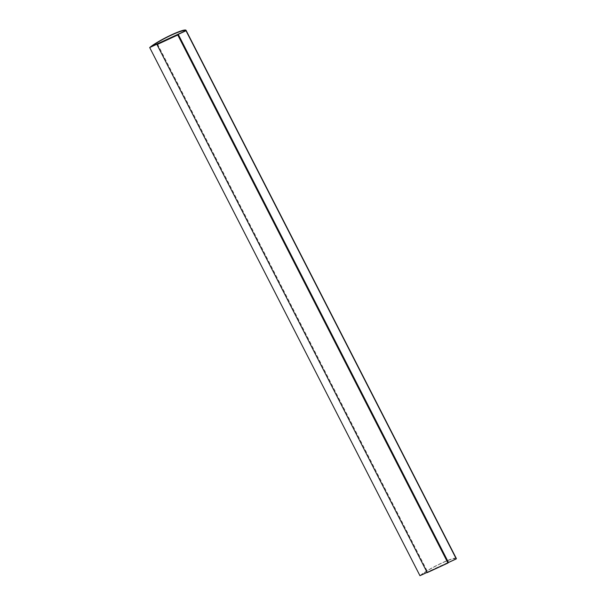 <?xml version="1.0" encoding="UTF-8"?>
<svg xmlns="http://www.w3.org/2000/svg" width="606" height="606" viewBox="0 0 606 606"><rect width="100%" height="100%" fill="white"/><g stroke="black" fill="none" stroke-linecap="round" stroke-linejoin="round"><path stroke-width="0.45" stroke-dasharray="3.03 2.27" d="M427.101 572.397L448.372 562.55M157.507 44.018L427.715 572.049L448.47 562.444M456.303 558.437A21.187 2.697 -27.1 0 0 440.494 563.572A21.187 2.697 -27.1 0 0 419.958 575.7M427.215 572.625L427.715 572.049M421.465 574.829L455.273 559.179A19.99 2.545 -27.1 0 0 455.235 558.982A19.99 2.545 -27.1 0 0 440.941 563.535A19.99 2.545 -27.1 0 0 421.465 574.829L421.435 574.776A19.99 2.545 152.9 0 1 440.91 563.482A19.99 2.545 152.9 0 1 455.204 558.929A19.99 2.545 152.9 0 1 455.242 559.126L421.435 574.776M184.989 30.876A19.99 2.545 152.9 0 1 185.004 30.898A19.99 2.545 152.9 0 1 185.035 31.103L151.227 46.745A19.99 2.545 152.9 0 1 151.417 46.594"/><path stroke-width="0.91" d="M149.697 47.563L186.012 30.755A21.187 2.697 -27.1 0 0 186.042 30.3A21.187 2.697 -27.1 0 0 170.233 35.436A21.187 2.697 -27.1 0 0 149.697 47.563L419.958 575.7L427.101 572.397M448.372 562.55L456.273 558.891L186.012 30.755M447.97 563.027L448.47 562.444L178.262 34.413L157.007 44.602L427.215 572.625L447.97 563.027L177.763 34.996L178.262 34.413M456.273 558.891A21.187 2.697 -27.1 0 0 456.303 558.437L186.042 30.3M177.763 34.996L157.007 44.602M151.205 46.692L185.012 31.05A19.99 2.545 -27.1 0 0 184.974 30.845A19.99 2.545 -27.1 0 0 170.68 35.398A19.99 2.545 -27.1 0 0 151.205 46.692M151.417 46.594A19.99 2.545 152.9 0 1 170.801 35.406A19.99 2.545 152.9 0 1 184.989 30.876"/></g></svg>
